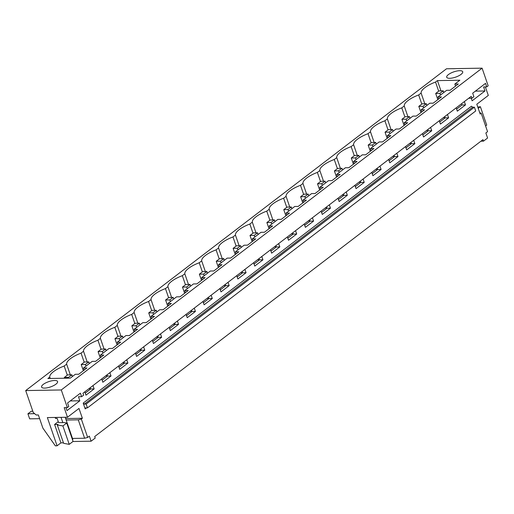 <?xml version="1.0" encoding="UTF-8"?>
<svg xmlns="http://www.w3.org/2000/svg" width="514" height="514" viewBox="0 0 514 514"><rect width="100%" height="100%" fill="white"/><g stroke="black" fill="none" stroke-linecap="round" stroke-linejoin="round"><path stroke-width="0.77" d="M480.918 141.202L483.475 141.157L482.954 139.647L94.704 436.54L95.225 438.05L91.106 441.205L89.372 436.161L87.676 437.459L81.34 419.064L82.375 418.274L78.989 408.444L67.488 417.233L47.359 417.58L57.073 445.805L60.928 442.862L54.593 424.461L58.268 421.653M468.704 98.27L471.884 98.258L471.229 96.343L82.979 393.236L83.641 395.15L81.623 396.692L78.462 396.744L79.85 400.779L67 410.609L65.972 407.628M483.475 141.157L487.593 138.009L485.858 132.965L487.555 131.668L481.22 113.266L480.185 114.057L476.806 104.226L488.3 95.437L485.364 86.911M482.093 68.163L61.282 389.959L25.7 390.569L446.512 68.773L482.093 68.163L488.165 85.806L486.752 86.892L483.584 86.943L484.972 90.978L475.36 91.139M25.7 390.569L33.256 412.517L36.237 415.004L38.357 414.965L42.887 428.123L55.345 445.837L57.073 445.805M471.248 98.27L472.122 100.802L484.972 90.978M464.354 101.592L465.498 104.914L462.054 104.972L456.612 109.129M456.175 107.85L457.319 111.172L465.498 104.914M447.476 114.506L448.619 117.822L445.169 117.879L439.733 122.036M439.297 120.758L440.434 124.08L448.619 117.822M430.597 127.414L431.741 130.729L428.291 130.787L422.855 134.944M422.412 133.672L423.555 136.987L431.741 130.729M413.719 140.322L414.856 143.637L411.412 143.695L405.976 147.859M405.533 146.58L406.677 149.895L414.856 143.637M396.834 153.23L397.977 156.545L394.527 156.609L389.092 160.766M388.655 159.488L389.798 162.803L397.977 156.545M379.955 166.138L381.099 169.453L377.649 169.517L372.213 173.674M371.776 172.396L372.913 175.711L381.099 169.453M363.077 179.045L364.22 182.367L360.77 182.425L355.335 186.582M354.891 185.303L356.035 188.619L364.22 182.367M346.198 191.953L347.335 195.275L343.892 195.333L338.45 199.49M338.013 198.211L339.156 201.533L347.335 195.275M329.313 204.861L330.457 208.183L327.007 208.241L321.571 212.398M321.134 211.119L322.278 214.441L330.457 208.183M312.435 217.769L313.579 221.091L310.128 221.148L304.693 225.305M304.249 224.027L305.393 227.349L313.579 221.091M295.556 230.677L296.7 233.998L293.25 234.056L287.814 238.213M287.371 236.935L288.515 240.256L296.7 233.998M278.672 243.585L279.815 246.906L276.371 246.964L270.929 251.121M270.493 249.843L271.636 253.164L279.815 246.906M261.793 256.499L262.937 259.814L259.486 259.872L254.051 264.029M253.614 262.75L254.751 266.072L262.937 259.814M244.915 269.407L246.058 272.722L242.608 272.78L237.172 276.937M236.729 275.665L237.873 278.98L246.058 272.722M228.036 282.314L229.173 285.63L225.73 285.688L220.294 289.851M219.851 288.572L220.994 291.888L229.173 285.63M211.151 295.222L212.295 298.538L208.845 298.602L203.409 302.759M202.972 301.48L204.116 304.796L212.295 298.538M194.273 308.13L195.416 311.445L191.966 311.51L186.531 315.667M186.094 314.388L187.231 317.703L195.416 311.445M177.394 321.038L178.538 324.36L175.088 324.418L169.652 328.574M169.209 327.296L170.352 330.611L178.538 324.36M160.516 333.946L161.653 337.268L158.209 337.325L152.767 341.482M152.33 340.204L153.474 343.525L161.653 337.268M143.631 346.854L144.775 350.175L141.324 350.233L135.889 354.39M135.452 353.112L136.595 356.433L144.775 350.175M126.752 359.761L127.896 363.083L124.446 363.141L119.01 367.298M118.567 366.019L119.711 369.341L127.896 363.083M109.874 372.669L111.018 375.991L107.567 376.049L102.132 380.206M101.688 378.927L102.832 382.249L111.018 375.991M92.989 385.584L94.133 388.899L90.689 388.957L85.247 393.114M84.81 391.835L85.954 395.157L94.133 388.899M61.282 389.959L67.36 407.602L64.192 407.653L67.488 417.233M86.551 407.878L85.195 408.919L83.197 403.117L84.392 404.113L86.166 404.081L474.409 107.188L472.636 107.22L471.447 106.225L83.197 403.117M477.789 107.085L480.384 106.706L486.719 125.101L485.595 125.962M54.568 380.488A8.468 2.788 -19 0 0 45.662 382.93A8.468 2.788 -19 0 0 41.576 387.055A8.468 2.788 -19 0 0 44.596 388.109A8.468 2.788 -19 0 0 53.501 385.667A8.468 2.788 -19 0 0 57.587 381.542A8.468 2.788 -19 0 0 54.568 380.488M83.48 368.037L92.179 361.387L95.63 361.329L103.809 355.071L100.365 355.129L109.058 348.479L112.508 348.421L120.694 342.163L117.243 342.221L125.943 335.571L129.387 335.514L137.572 329.256L134.122 329.313L142.821 322.663L146.272 322.606L154.451 316.348L151.007 316.406L159.7 309.756L163.15 309.698L171.335 303.44L167.885 303.498L176.585 296.848L180.028 296.784L188.214 290.532L184.764 290.59L193.463 283.94L196.913 283.876L205.092 277.618L201.642 277.682L210.342 271.026L213.792 270.968L221.971 264.71L218.527 264.774L227.22 258.118L230.67 258.06L238.856 251.802L235.406 251.86L244.105 245.21L247.549 245.152L255.734 238.894L252.284 238.952L260.983 232.302L264.434 232.244L272.613 225.987L269.163 226.044L277.862 219.394L281.312 219.337L289.491 213.079L286.047 213.137L294.74 206.487L298.191 206.429L306.376 200.171L302.926 200.229L311.625 193.579L315.069 193.521L323.255 187.263L319.804 187.321L328.504 180.671L331.954 180.613L340.133 174.355L336.689 174.413L345.382 167.763L348.833 167.705L357.018 161.447L353.568 161.505L362.267 154.855L365.711 154.791L373.896 148.54L370.446 148.597L379.146 141.948L382.596 141.883L390.775 135.625L387.325 135.69L396.024 129.033L399.474 128.975L407.653 122.717L404.21 122.782L412.903 116.125L416.353 116.068L424.538 109.81L421.088 109.867L429.788 103.218L433.231 103.16L441.417 96.902L437.967 96.96L446.666 90.31L450.116 90.252L458.295 83.994L454.845 84.052L459.863 80.223L437.433 80.602L435.538 82.054A18.633 6.129 -19 0 0 421.12 93.079L418.659 94.962A18.633 6.129 -19 0 0 404.242 105.987L401.775 107.869A18.633 6.129 -19 0 0 387.363 118.895L384.896 120.784A18.633 6.129 -19 0 0 370.485 131.802L368.018 133.691A18.633 6.129 -19 0 0 353.6 144.71L351.139 146.599A18.633 6.129 -19 0 0 336.721 157.618L334.254 159.507A18.633 6.129 -19 0 0 319.843 170.526L317.376 172.415A18.633 6.129 -19 0 0 302.958 183.44L300.497 185.323A18.633 6.129 -19 0 0 286.08 196.348L283.612 198.231A18.633 6.129 -19 0 0 269.201 209.256L266.734 211.138A18.633 6.129 -19 0 0 252.323 222.164L249.855 224.046A18.633 6.129 -19 0 0 235.438 235.071L232.977 236.954A18.633 6.129 -19 0 0 218.559 247.979L216.092 249.862A18.633 6.129 -19 0 0 201.681 260.887L199.214 262.776A18.633 6.129 -19 0 0 184.802 273.795L182.335 275.684A18.633 6.129 -19 0 0 167.917 286.703L165.457 288.592A18.633 6.129 -19 0 0 151.039 299.611L148.572 301.5A18.633 6.129 -19 0 0 134.16 312.525L131.693 314.407A18.633 6.129 -19 0 0 117.276 325.433L114.815 327.315A18.633 6.129 -19 0 0 100.397 338.341L97.93 340.223A18.633 6.129 -19 0 0 83.519 351.248L81.051 353.131A18.633 6.129 -19 0 0 66.64 364.156L64.173 366.039A18.633 6.129 -19 0 0 49.755 377.064L47.86 378.516L70.29 378.131L75.301 374.295L78.751 374.237L86.93 367.979L83.48 368.037L84.187 370.08M449.724 78.308A8.468 2.788 -19 0 0 458.629 75.866A8.468 2.788 -19 0 0 462.716 71.742A8.468 2.788 -19 0 0 459.689 70.681A8.468 2.788 -19 0 0 450.784 73.129A8.468 2.788 -19 0 0 446.698 77.254A8.468 2.788 -19 0 0 449.724 78.308M481.22 113.266L479.678 112.579M480.384 106.706L478.226 108.358M486.752 86.892L485.537 83.358L472.687 93.188L473.902 96.716L471.884 98.258M67.36 407.602L68.773 406.516L67.559 402.989L80.409 393.165L81.623 396.692M437.433 80.602L440.973 90.882M435.538 82.054L438.673 91.171M454.845 84.052L455.552 86.095M461.611 103.693L462.054 104.972M85.195 408.919L85.69 407.891L87.464 407.865L475.713 110.966L474.409 107.188M437.967 96.96L438.673 99.003M444.732 116.601L445.169 117.879M87.464 407.865L86.166 404.081M85.356 408.007L85.69 407.891M424.808 103.777L421.12 93.079M418.659 94.962L421.795 104.079M421.088 109.867L421.788 111.911M427.854 129.509L428.291 130.787M407.923 116.684L404.242 105.987M401.775 107.869L404.916 116.986M404.21 122.782L404.91 124.818M410.969 142.423L411.412 143.695M391.045 129.592L387.363 118.895M384.896 120.784L388.038 129.894M387.325 135.69L388.031 137.726M394.09 155.331L394.527 156.609M374.166 142.5L370.485 131.802M368.018 133.691L371.153 142.802M370.446 148.597L371.147 150.634M377.212 168.239L377.649 169.517M357.288 155.408L353.6 144.71M351.139 146.599L354.274 155.71M353.568 161.505L354.268 163.542M360.327 181.146L360.77 182.425M340.403 168.316L336.721 157.618M334.254 159.507L337.396 168.618M336.689 174.413L337.39 176.456M343.448 194.054L343.892 195.333M323.524 181.224L319.843 170.526M317.376 172.415L320.518 181.532M319.804 187.321L320.511 189.364M326.57 206.962L327.007 208.241M306.646 194.138L302.958 183.44M300.497 185.323L303.633 194.44M302.926 200.229L303.626 202.272M309.691 219.87L310.128 221.148M289.761 207.046L286.08 196.348M283.612 198.231L286.754 207.348M286.047 213.137L286.748 215.18M292.807 232.778L293.25 234.056M272.883 219.953L269.201 209.256M266.734 211.138L269.876 220.255M269.163 226.044L269.869 228.087M275.928 245.686L276.371 246.964M256.004 232.861L252.323 222.164M249.855 224.046L252.991 233.163M252.284 238.952L252.991 240.995M259.05 258.593L259.486 259.872M239.126 245.769L235.438 235.071M232.977 236.954L236.112 246.071M235.406 251.86L236.106 253.903M242.165 271.501L242.608 272.78M222.241 258.677L218.559 247.979M216.092 249.862L219.234 258.979M218.527 264.774L219.227 266.811M225.286 284.415L225.73 285.688M205.362 271.585L201.681 260.887M199.214 262.776L202.355 271.887M201.642 277.682L202.349 279.719M208.408 297.323L208.845 298.602M188.484 284.493L184.802 273.795M182.335 275.684L185.47 284.795M184.764 290.59L185.464 292.627M191.529 310.231L191.966 311.51M171.605 297.4L167.917 286.703M165.457 288.592L168.592 297.702M167.885 303.498L168.586 305.534M174.644 323.139L175.088 324.418M154.72 310.308L151.039 299.611M148.572 301.5L151.714 310.61M151.007 316.406L151.707 318.449M157.766 336.047L158.209 337.325M137.842 323.216L134.16 312.525M131.693 314.407L134.835 323.524M134.122 329.313L134.829 331.357M140.887 348.955L141.324 350.233M120.963 336.13L117.276 325.433M114.815 327.315L117.95 336.432M117.243 342.221L117.944 344.264M124.009 361.862L124.446 363.141M104.079 349.038L100.397 338.341M97.93 340.223L101.072 349.34M100.365 355.129L101.065 357.172M107.124 374.77L107.567 376.049M87.2 361.946L83.519 351.248M81.051 353.131L84.193 362.248M90.246 387.678L90.689 388.957M70.322 374.854L66.64 364.156M64.173 366.039L67.308 375.156M50.243 378.471L49.755 377.064M91.106 441.205L72.949 441.513M87.676 437.459L84.604 438.23L78.269 419.829L81.34 419.064M72.487 438.436L84.604 438.23M57.285 424.93L63.62 443.325L69.236 444.353L73.072 441.423L66.736 423.022L62.901 425.958L57.285 424.93L57.973 424.403L54.593 424.461M63.44 442.817L60.928 442.862M55.448 418.396L57.131 418.37L58.609 422.656L64.186 422.559L66.736 423.022M66.152 420.041L78.269 419.829M65.644 418.557L82.375 418.274M79.85 400.779L70.238 400.946M55.12 417.445L55.531 418.396M69.236 444.353L62.901 425.958M443.235 90.843L439.014 90.914L435.692 93.452L439.907 93.381L443.235 90.843L443.807 92.501M439.907 93.381L440.479 95.039M435.692 93.452L437.825 99.652M443.884 117.25L444.321 118.528M426.35 103.751L422.129 103.822L418.807 106.359L423.028 106.289L426.35 103.751L426.922 105.409M423.028 106.289L423.6 107.946M418.807 106.359L420.94 112.56M427.005 130.158L427.442 131.436M409.472 116.659L405.25 116.729L401.929 119.274L406.15 119.197L409.472 116.659L410.043 118.316M406.15 119.197L406.722 120.854M401.929 119.274L404.062 125.467M410.121 143.065L410.564 144.344M392.593 129.567L388.372 129.637L385.05 132.182L389.271 132.104L392.593 129.567L393.165 131.224M389.271 132.104L389.843 133.762M385.05 132.182L387.183 138.375M393.242 155.98L393.685 157.252M375.715 142.474L371.493 142.545L368.165 145.089L372.387 145.019L375.715 142.474L376.28 144.132M372.387 145.019L372.958 146.676M368.165 145.089L370.305 151.283M376.364 168.888L376.801 170.166M358.83 155.382L354.609 155.453L351.287 157.997L355.508 157.927L358.83 155.382L359.402 157.04M355.508 157.927L356.08 159.584M351.287 157.997L353.42 164.191M359.479 181.795L359.922 183.074M341.951 168.29L337.73 168.361L334.408 170.905L338.63 170.834L341.951 168.29L342.523 169.948M338.63 170.834L339.201 172.492M334.408 170.905L336.541 177.099M342.6 194.703L343.044 195.982M325.073 181.198L320.852 181.275L317.53 183.813L321.751 183.742L325.073 181.198L325.645 182.856M321.751 183.742L322.317 185.4M317.53 183.813L319.663 190.013M325.722 207.611L326.159 208.89M308.188 194.106L303.967 194.183L300.645 196.721L304.866 196.65L308.188 194.106L308.76 195.763M304.866 196.65L305.438 198.308M300.645 196.721L302.778 202.921M308.843 220.519L309.28 221.797M291.309 207.013L287.088 207.091L283.767 209.628L287.988 209.558L291.309 207.013L291.881 208.678M287.988 209.558L288.56 211.215M283.767 209.628L285.9 215.829M291.958 233.427L292.402 234.705M274.431 219.928L270.21 219.998L266.888 222.536L271.109 222.466L274.431 219.928L275.003 221.585M271.109 222.466L271.681 224.123M266.888 222.536L269.021 228.736M275.08 246.334L275.523 247.613M257.553 232.836L253.331 232.906L250.003 235.444L254.224 235.373L257.553 232.836L258.124 234.493M254.224 235.373L254.796 237.031M250.003 235.444L252.143 241.644M258.201 259.242L258.638 260.521M240.668 245.743L236.446 245.814L233.125 248.358L237.346 248.281L240.668 245.743L241.239 247.401M237.346 248.281L237.918 249.939M233.125 248.358L235.258 254.552M241.323 272.15L241.76 273.429M223.789 258.651L219.568 258.722L216.246 261.266L220.467 261.189L223.789 258.651L224.361 260.309M220.467 261.189L221.039 262.847M216.246 261.266L218.379 267.46M224.438 285.058L224.881 286.337M206.911 271.559L202.689 271.63L199.368 274.174L203.589 274.097L206.911 271.559L207.483 273.217M203.589 274.097L204.161 275.761M199.368 274.174L201.501 280.368M207.56 297.972L207.997 299.244M190.032 284.467L185.811 284.538L182.483 287.082L186.704 287.011L190.032 284.467L190.598 286.125M186.704 287.011L187.276 288.669M182.483 287.082L184.616 293.276M190.681 310.88L191.118 312.159M173.147 297.375L168.926 297.445L165.604 299.99L169.826 299.919L173.147 297.375L173.719 299.032M169.826 299.919L170.397 301.577M165.604 299.99L167.737 306.183M173.796 323.788L174.24 325.066M156.269 310.283L152.048 310.36L148.726 312.897L152.947 312.827L156.269 310.283L156.841 311.94M152.947 312.827L153.519 314.484M148.726 312.897L150.859 319.091M156.918 336.696L157.361 337.974M139.39 323.19L135.169 323.267L131.847 325.805L136.069 325.735L139.39 323.19L139.962 324.848M136.069 325.735L136.634 327.392M131.847 325.805L133.981 332.005M140.039 349.604L140.476 350.882M122.505 336.098L118.284 336.175L114.963 338.713L119.184 338.642L122.505 336.098L123.077 337.762M119.184 338.642L119.756 340.3M114.963 338.713L117.096 344.913M123.161 362.511L123.598 363.79M105.627 349.012L101.406 349.083L98.084 351.621L102.305 351.55L105.627 349.012L106.199 350.67M102.305 351.55L102.877 353.208M98.084 351.621L100.217 357.821M106.276 375.419L106.719 376.698M88.749 361.92L84.527 361.991L81.206 364.529L85.427 364.458L88.749 361.92L89.32 363.578M85.427 364.458L85.999 366.116M81.206 364.529L83.339 370.729M89.397 388.327L89.841 389.606M71.87 374.828L67.649 374.899L64.321 377.437L68.542 377.366L71.87 374.828L72.435 376.486M68.542 377.366L68.818 378.156M64.321 377.437L64.597 378.227M39.636 418.666L29.658 418.839L27.917 413.796L31.245 411.258L32.812 411.232M34.656 413.686L27.917 413.796M61.025 417.342L62.83 422.579M65.201 417.272L72.834 439.444L72.48 439.714M472.636 107.22L84.392 404.113"/></g></svg>
